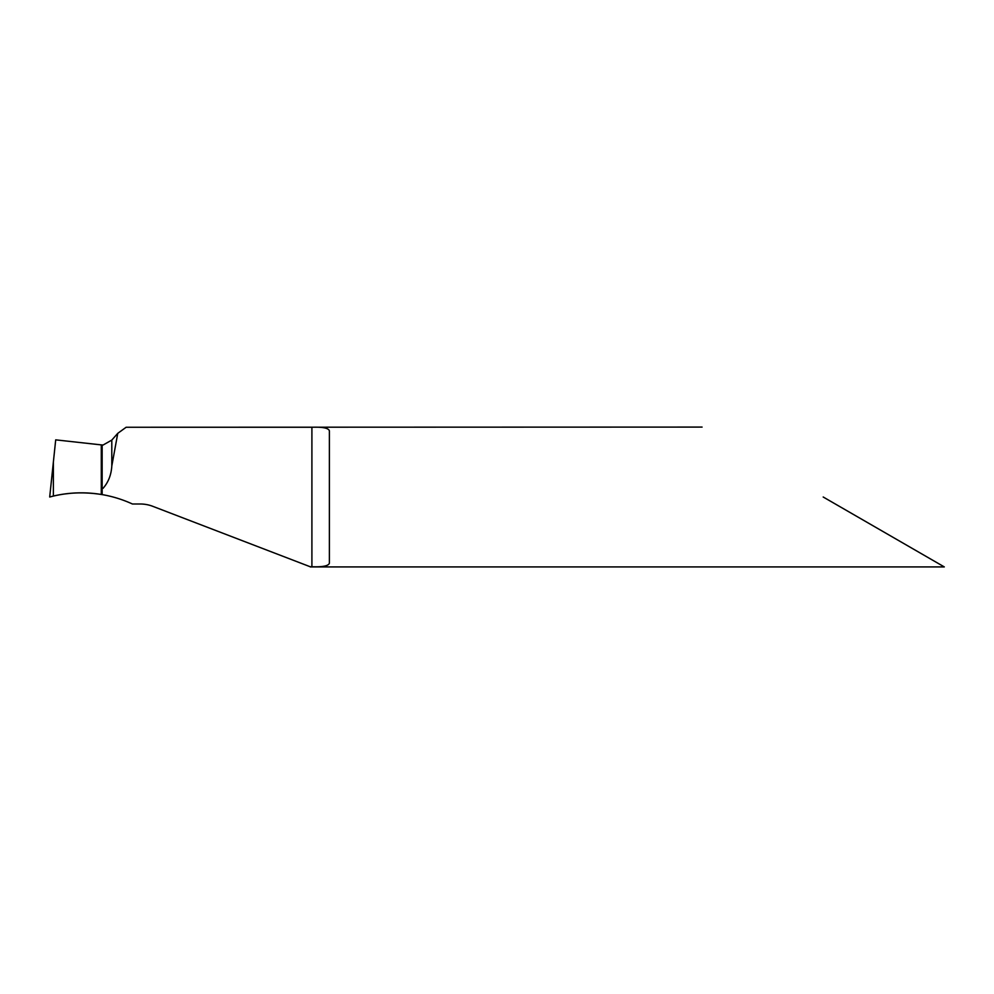 <?xml version="1.0" encoding="UTF-8"?>
<svg xmlns="http://www.w3.org/2000/svg" width="994" height="994" viewBox="0 0 994 994"><rect width="100%" height="100%" fill="white"/><g stroke="black" fill="none" stroke-linecap="round" stroke-linejoin="round"><path stroke-width="1.49" d="M702.087 427.085L126.139 427.258L117.752 433.347L111.8 440.093L111.8 466.049C111.253 474.883 108.334 482.314 103.053 488.327L102.146 488.091L101.276 494.465L102.146 494.602A122.361 122.361 0 0 1 132.426 503.995L140.241 503.995A34.964 34.964 0 0 1 152.778 506.319L310.414 566.828M111.8 440.093L103.053 445.039L101.289 444.89L101.289 494.142L101.289 444.89M823.194 497L944.3 566.915L823.194 497M126.139 427.258L311.905 427.258C322.652 426.861 328.48 428.054 329.387 430.812L329.387 563.188C328.505 565.946 322.677 567.127 311.905 566.742L310.178 566.742M101.289 494.465L102.146 494.602L102.146 444.989L55.701 439.857L53.378 461.999L53.378 496.081C69.245 492.378 85.211 491.844 101.276 494.465L101.289 494.465C83.359 491.719 66.25 492.539 49.961 496.925L53.378 496.081C69.269 492.378 85.235 491.844 101.289 494.465L101.289 494.142M117.752 433.347L111.8 466.049M53.055 496.155L49.7 497L51.7 477.965M53.378 496.081L49.7 497L53.378 461.999M70.599 493.31L65.293 493.894M311.905 427.258L311.905 566.742M944.3 566.915L310.314 566.915"/></g></svg>
